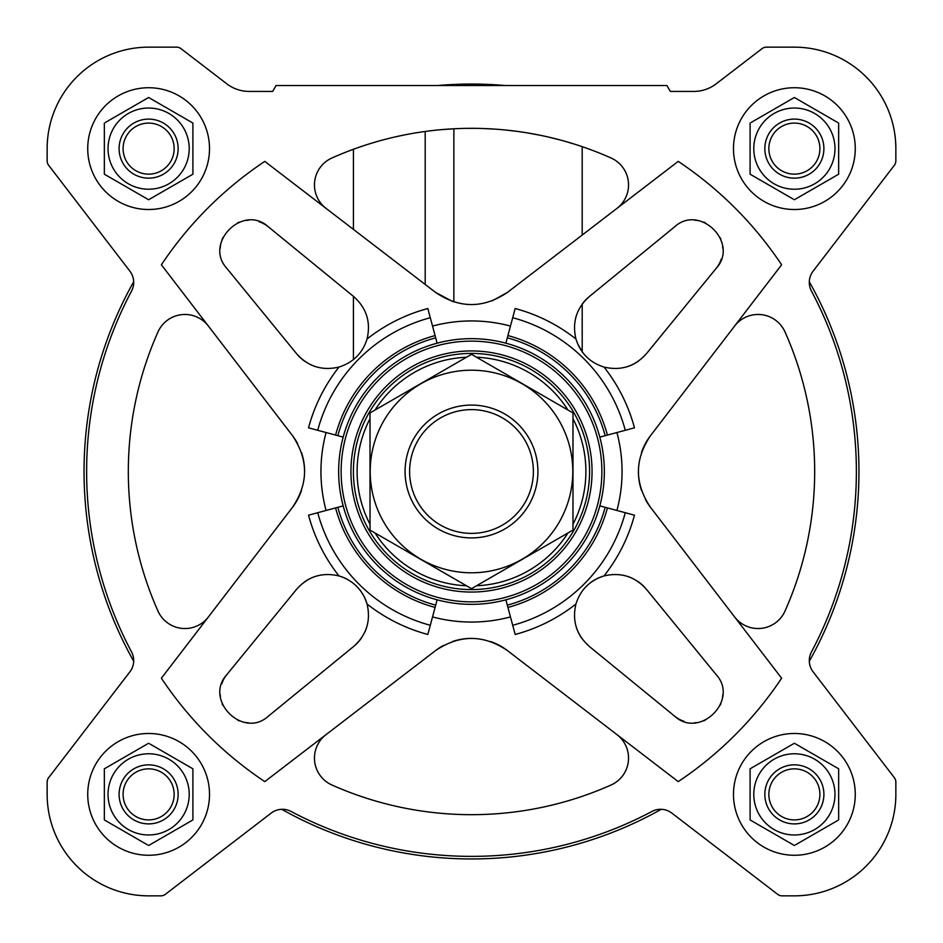 <?xml version="1.0" encoding="UTF-8"?>
<svg xmlns="http://www.w3.org/2000/svg" width="943" height="943" viewBox="0 0 943 943"><rect width="100%" height="100%" fill="white"/><g stroke="black" fill="none" stroke-linecap="round" stroke-linejoin="round"><path stroke-width="1.41" d="M678.206 161.383L507.44 292.413C483.441 308.597 459.477 308.597 435.56 292.413L264.794 161.383A372.685 372.685 0 0 0 161.383 264.794L292.413 435.56C308.597 459.559 308.597 483.523 292.413 507.44L161.383 678.206A372.685 372.685 0 0 0 264.794 781.617L435.56 650.587C459.559 634.403 483.523 634.403 507.44 650.587L678.206 781.617A372.685 372.685 0 0 0 781.617 678.206L650.587 507.44C634.403 483.441 634.403 459.477 650.587 435.56L781.617 264.794A372.685 372.685 0 0 0 678.206 161.383L616.981 208.356A29.516 29.516 0 0 0 611.017 157.964A343.169 343.169 0 0 0 331.983 157.964A29.516 29.516 0 0 0 326.019 208.356L353.425 229.385L353.425 149.289M582.196 146.672L582.196 235.043L616.981 208.356M573.379 143.808L566.849 141.839M558.881 139.647L549.628 137.336M539.431 135.12L528.445 133.093M517.106 131.372L505.601 130.028M494.438 129.097L483.818 128.554M474.235 128.342L465.842 128.378M459.017 128.554L453.866 128.778L453.866 301.901M425.199 284.468L425.199 131.466L431.493 130.676M441.972 129.604L453.866 128.778M577.47 343.429L582.196 351.892A40.584 40.584 0 0 0 582.809 352.706M627.248 366.697A40.584 40.584 0 0 0 638.399 361.169M646.438 353.684L716.138 268.401C739.465 243.164 699.93 203.511 674.599 226.862L589.316 296.562C576.479 308.019 572.012 322.164 575.937 338.985C580.487 353.224 589.846 362.595 604.015 367.063C620.812 371 634.957 366.532 646.438 353.684L716.138 268.401A29.516 29.516 0 0 0 721.301 259.007M674.599 226.862L589.316 296.562A40.584 40.584 0 0 0 582.196 304.094L582.196 351.892M722.774 248.339A29.516 29.516 0 0 0 722.586 246.17M720.817 239.086A29.516 29.516 0 0 0 720.299 237.813M705.223 222.713A29.516 29.516 0 0 0 703.82 222.147M699.824 220.933A29.516 29.516 0 0 0 694.696 220.226M353.684 296.562L268.401 226.862C243.164 203.535 203.511 243.07 226.862 268.401L296.562 353.684C308.019 366.521 322.164 370.988 338.985 367.063C353.224 362.513 362.595 353.154 367.063 338.985C371 322.188 366.532 308.043 353.684 296.562L268.401 226.862A29.516 29.516 0 0 0 259.007 221.699M226.862 268.401L296.562 353.684A40.584 40.584 0 0 0 305.202 361.582M310.719 364.729A40.584 40.584 0 0 0 315.74 366.686M248.339 220.226A29.516 29.516 0 0 0 246.17 220.414M239.086 222.183A29.516 29.516 0 0 0 237.813 222.701M222.713 237.777A29.516 29.516 0 0 0 222.147 239.18M220.933 243.176A29.516 29.516 0 0 0 220.226 248.304M367.063 338.985A168.726 168.726 0 0 1 427.827 308.526L430.291 317.72A159.214 159.214 0 0 0 317.72 430.291L343.181 437.116A132.845 132.845 0 0 0 505.884 599.819L512.709 625.28A159.214 159.214 0 0 0 625.28 512.709L634.474 515.173A168.726 168.726 0 0 1 604.015 575.937A40.584 40.584 0 0 0 590.294 582.809M716.138 674.599L646.438 589.316C634.981 576.479 620.836 572.012 604.015 575.937C589.776 580.487 580.405 589.846 575.937 604.015C572 620.812 576.468 634.957 589.316 646.438L674.599 716.138C699.836 739.465 739.489 699.93 716.138 674.599L646.438 589.316A40.584 40.584 0 0 0 637.798 581.418M575.937 604.015A168.726 168.726 0 0 1 515.173 634.474L512.709 625.28M604.015 367.063A168.726 168.726 0 0 1 634.474 427.827L625.28 430.291A159.214 159.214 0 0 0 512.709 317.72L505.884 343.181A132.845 132.845 0 0 0 343.181 505.884L317.72 512.709A159.214 159.214 0 0 0 430.291 625.28L427.827 634.474A168.726 168.726 0 0 1 367.063 604.015A40.584 40.584 0 0 0 363.09 594.62M268.401 716.138L353.684 646.438C366.521 634.981 370.988 620.836 367.063 604.015C362.513 589.776 353.154 580.405 338.985 575.937C322.188 572 308.043 576.468 296.562 589.316L226.862 674.599C203.535 699.836 243.07 739.489 268.401 716.138L353.684 646.438A40.584 40.584 0 0 0 361.582 637.798M348.321 579.874A40.584 40.584 0 0 0 338.985 575.937A168.726 168.726 0 0 1 308.526 515.173L317.72 512.709M317.72 430.291L308.526 427.827A168.726 168.726 0 0 1 338.985 367.063M512.709 317.72L515.173 308.526A168.726 168.726 0 0 1 575.937 338.985M47.15 782.16L47.15 794.371A101.479 101.479 0 0 0 148.629 895.85L160.84 895.85A7.379 7.379 0 0 0 165.331 894.329L271.171 813.102A18.447 18.447 0 0 1 291.057 811.451A384.862 384.862 0 0 0 651.943 811.451A18.447 18.447 0 0 1 671.829 813.102L777.669 894.329A7.379 7.379 0 0 0 782.16 895.85L794.371 895.85A101.479 101.479 0 0 0 895.85 794.371L895.85 782.16A7.379 7.379 0 0 0 894.329 777.669L813.102 671.829A18.447 18.447 0 0 1 811.451 651.943A384.862 384.862 0 0 0 811.451 291.057A18.447 18.447 0 0 1 813.102 271.171L894.329 165.331A7.379 7.379 0 0 0 895.85 160.84L895.85 148.629A101.479 101.479 0 0 0 794.371 47.15L766.482 47.15A7.379 7.379 0 0 0 761.991 48.671L716.208 83.809A36.895 36.895 0 0 1 693.742 91.436L670.343 91.436L666.937 85.53L276.063 85.53L272.657 91.436L249.258 91.436A36.895 36.895 0 0 1 226.792 83.809L181.009 48.671A7.379 7.379 0 0 0 176.518 47.15L148.629 47.15A101.479 101.479 0 0 0 47.15 148.629L47.15 160.84A7.379 7.379 0 0 0 48.671 165.331L129.898 271.171A18.447 18.447 0 0 1 131.548 291.057A384.862 384.862 0 0 0 131.548 651.943A18.447 18.447 0 0 1 129.898 671.829L48.671 777.669A7.379 7.379 0 0 0 47.15 782.16L47.15 794.371M264.794 781.617L326.019 734.644A29.516 29.516 0 0 0 331.983 785.036A343.169 343.169 0 0 0 611.017 785.036A29.516 29.516 0 0 0 616.981 734.644M161.383 264.794L208.356 326.019A29.516 29.516 0 0 0 157.964 331.983A343.169 343.169 0 0 0 157.964 611.017A29.516 29.516 0 0 0 208.356 616.981M781.617 678.206L734.644 616.981A29.516 29.516 0 0 0 785.036 611.017A343.169 343.169 0 0 0 785.036 331.983A29.516 29.516 0 0 0 734.644 326.019M337.842 507.31A138.373 138.373 0 0 0 435.69 605.158L437.116 599.819A132.845 132.845 0 0 0 599.819 437.116L625.28 430.291M507.31 605.158A138.373 138.373 0 0 0 605.158 507.31L599.819 505.884A132.845 132.845 0 0 0 405.077 356.454A132.845 132.845 0 0 0 405.077 586.546A132.845 132.845 0 0 0 604.345 471.5A132.845 132.845 0 0 0 405.077 356.454A132.845 132.845 0 0 0 405.077 586.546A132.845 132.845 0 0 0 599.819 437.116A132.845 132.845 0 0 0 505.884 343.181A132.845 132.845 0 0 1 599.819 437.116M589.575 471.5A118.075 118.075 0 0 0 412.456 369.243A118.075 118.075 0 0 0 412.456 573.757A118.075 118.075 0 0 0 589.575 471.5M572.979 524.296A114.386 114.386 0 0 0 572.979 418.704M567.969 410.016A114.386 114.386 0 0 0 476.51 357.22M466.49 357.22A114.386 114.386 0 0 0 375.031 410.016M370.021 418.704A114.386 114.386 0 0 0 370.021 524.296M375.031 532.984A114.386 114.386 0 0 0 466.49 585.78M476.51 585.78A114.386 114.386 0 0 0 567.969 532.984M650.587 435.56A59.044 59.044 0 0 0 641.523 452.499M638.387 471.476A59.044 59.044 0 0 0 641.511 490.443M645.354 499.33A59.044 59.044 0 0 0 650.587 507.44M452.723 301.548L435.56 292.413M492.093 300.9L507.44 292.413M292.413 507.44A59.044 59.044 0 0 0 301.477 490.501M304.613 471.524A59.044 59.044 0 0 0 301.489 452.557M297.646 443.67A59.044 59.044 0 0 0 292.413 435.56M507.44 650.587A59.044 59.044 0 0 0 490.501 641.523M471.524 638.387A59.044 59.044 0 0 0 452.557 641.511M443.67 645.354A59.044 59.044 0 0 0 435.56 650.587M507.923 607.422A140.719 140.719 0 0 0 607.422 507.923L605.158 507.31M607.422 507.923L625.28 512.709M430.291 317.72L435.69 337.842A138.373 138.373 0 0 0 337.842 435.69M505.884 343.181A132.845 132.845 0 0 0 437.116 343.181L435.69 337.842M335.578 507.923A140.719 140.719 0 0 0 435.077 607.422L435.69 605.158M435.077 607.422L430.291 625.28M507.31 337.842A138.373 138.373 0 0 1 605.158 435.69M661.255 809.306A387.455 387.455 0 0 1 281.745 809.306M894.329 165.331L813.102 271.171A18.447 18.447 0 0 0 809.306 281.745A387.455 387.455 0 0 1 809.306 661.255A18.447 18.447 0 0 0 813.102 671.829M437.717 85.53A387.455 387.455 0 0 1 505.283 85.53M48.671 777.669L129.898 671.829A18.447 18.447 0 0 0 133.694 661.255A387.455 387.455 0 0 1 133.694 281.745A18.447 18.447 0 0 0 129.898 271.171M632.281 578.271A40.584 40.584 0 0 0 627.26 576.314M576.303 627.248A40.584 40.584 0 0 0 581.831 638.399M589.316 646.438L674.599 716.138A29.516 29.516 0 0 0 683.993 721.301M694.661 722.774A29.516 29.516 0 0 0 696.83 722.586M703.914 720.817A29.516 29.516 0 0 0 705.187 720.299M720.287 705.223A29.516 29.516 0 0 0 720.853 703.82M722.067 699.824A29.516 29.516 0 0 0 722.774 694.696M296.562 589.316L226.862 674.599A29.516 29.516 0 0 0 221.699 683.993M220.226 694.661A29.516 29.516 0 0 0 220.414 696.83M222.183 703.914A29.516 29.516 0 0 0 222.701 705.187M237.777 720.287A29.516 29.516 0 0 0 239.18 720.853M243.176 722.067A29.516 29.516 0 0 0 248.304 722.774M364.729 632.281A40.584 40.584 0 0 0 366.686 627.26M361.417 591.98A40.584 40.584 0 0 0 360.191 590.294M315.752 576.303A40.584 40.584 0 0 0 304.601 581.831M855.266 148.629A60.882 60.882 0 0 0 763.936 95.891A60.882 60.882 0 0 0 763.936 201.354A60.882 60.882 0 0 0 855.266 148.629M795.42 98.096L794.371 97.494L793.322 98.096M751.147 122.46L794.371 97.494L837.608 122.46M793.322 199.15L750.098 174.196L750.098 123.062M209.511 148.629A60.882 60.882 0 0 0 118.181 95.891A60.882 60.882 0 0 0 118.181 201.354A60.882 60.882 0 0 0 209.511 148.629M149.678 98.096L148.629 97.494L147.579 98.096M105.392 122.46L148.629 97.494L192.902 123.062L192.902 174.196L148.629 199.751L104.343 174.196L148.629 199.751M209.511 794.371A60.882 60.882 0 0 0 118.181 741.646A60.882 60.882 0 0 0 118.181 847.109A60.882 60.882 0 0 0 209.511 794.371M149.678 743.85L192.902 768.804L192.902 819.938L148.629 845.506L192.902 819.938M147.579 844.904L104.343 819.938L104.343 768.804L148.629 743.249M855.266 794.371A60.882 60.882 0 0 0 763.936 741.646A60.882 60.882 0 0 0 763.936 847.109A60.882 60.882 0 0 0 855.266 794.371M794.371 743.249L750.098 768.804L794.371 743.249L838.657 768.804L794.371 743.249M837.608 820.54L795.42 844.904M838.657 123.062L838.657 174.196L794.371 199.751M819.903 148.629A25.52 25.52 0 0 0 781.617 126.515A25.52 25.52 0 0 0 781.617 170.73A25.52 25.52 0 0 0 819.903 148.629M823.899 148.629A29.516 29.516 0 0 0 779.613 123.062A29.516 29.516 0 0 0 779.613 174.196A29.516 29.516 0 0 0 823.899 148.629M834.968 148.629A40.584 40.584 0 0 0 783.869 109.423A40.584 40.584 0 0 0 759.221 168.915A40.584 40.584 0 0 0 834.968 148.629M794.371 845.506L750.098 819.938L750.098 768.804M838.657 768.804L838.657 819.938M104.343 174.196L104.343 123.062M819.903 794.371A25.52 25.52 0 0 0 781.617 772.27A25.52 25.52 0 0 0 781.617 816.485A25.52 25.52 0 0 0 819.903 794.371M823.899 794.371A29.516 29.516 0 0 0 779.613 768.804A29.516 29.516 0 0 0 779.613 819.938A29.516 29.516 0 0 0 823.899 794.371M834.968 794.371A40.584 40.584 0 0 0 783.869 755.166A40.584 40.584 0 0 0 759.221 814.669A40.584 40.584 0 0 0 834.968 794.371M174.149 794.371A25.52 25.52 0 0 0 135.863 772.27A25.52 25.52 0 0 0 135.863 816.485A25.52 25.52 0 0 0 174.149 794.371M178.144 794.371A29.516 29.516 0 0 0 133.871 768.804A29.516 29.516 0 0 0 133.871 819.938A29.516 29.516 0 0 0 178.144 794.371M189.213 794.371A40.584 40.584 0 0 0 138.114 755.166A40.584 40.584 0 0 0 113.478 814.669A40.584 40.584 0 0 0 189.213 794.371M174.149 148.629A25.52 25.52 0 0 0 135.863 126.515A25.52 25.52 0 0 0 135.863 170.73A25.52 25.52 0 0 0 174.149 148.629M178.144 148.629A29.516 29.516 0 0 0 133.871 123.062A29.516 29.516 0 0 0 133.871 174.196A29.516 29.516 0 0 0 178.144 148.629M189.213 148.629A40.584 40.584 0 0 0 138.114 109.423A40.584 40.584 0 0 0 113.478 168.915A40.584 40.584 0 0 0 189.213 148.629M353.425 296.35L353.425 359.625M895.85 160.84L895.85 148.629M794.371 47.15L766.482 47.15M670.343 91.436L693.742 91.436A36.895 36.895 0 0 0 716.208 83.809M181.009 48.671L226.792 83.809A36.895 36.895 0 0 0 249.258 91.436M176.518 47.15L148.629 47.15M47.15 148.629L47.15 160.84M148.629 895.85L160.84 895.85M671.829 813.102L777.669 894.329M782.16 895.85L794.371 895.85M895.85 794.371L895.85 782.16M409.604 471.5A61.896 61.896 0 0 1 502.442 417.902A61.896 61.896 0 0 1 502.442 525.098A61.896 61.896 0 0 1 409.604 471.5M405.077 471.5A66.423 66.423 0 0 1 504.705 413.977A66.423 66.423 0 0 1 504.705 529.023A66.423 66.423 0 0 1 405.077 471.5M370.021 412.916L370.021 530.084L471.5 588.668L572.979 530.084L572.979 412.916L471.5 354.332L370.021 412.916M471.5 572.79A101.29 101.29 0 0 0 559.223 420.849A101.29 101.29 0 0 0 383.777 420.849A101.29 101.29 0 0 0 471.5 572.79M616.922 510.469A150.55 150.55 0 0 0 616.922 432.531M432.531 616.922A150.55 150.55 0 0 0 510.469 616.922M326.078 432.531A150.55 150.55 0 0 0 326.078 510.469M510.469 326.078A150.55 150.55 0 0 0 432.531 326.078M343.181 437.116A132.845 132.845 0 0 1 437.116 343.181M343.181 505.884A132.845 132.845 0 0 0 437.116 599.819M505.884 599.819A132.845 132.845 0 0 0 599.819 505.884M601.87 471.5A130.37 130.37 0 0 0 406.315 358.599A130.37 130.37 0 0 0 406.315 584.401A130.37 130.37 0 0 0 601.87 471.5M592.051 471.5A120.551 120.551 0 0 0 411.219 367.098A120.551 120.551 0 0 0 411.219 575.902A120.551 120.551 0 0 0 592.051 471.5M335.578 435.077A140.719 140.719 0 0 1 435.077 335.578M507.923 335.578A140.719 140.719 0 0 1 607.422 435.077"/></g></svg>
